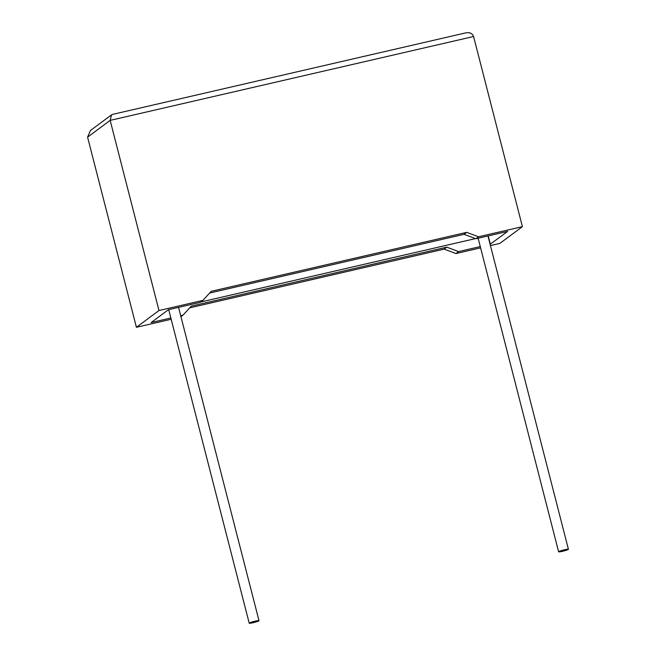 <?xml version="1.0" encoding="UTF-8"?>
<svg xmlns="http://www.w3.org/2000/svg" width="656" height="656" viewBox="0 0 656 656"><rect width="100%" height="100%" fill="white"/><g stroke="black" fill="none" stroke-linecap="round" stroke-linejoin="round"><path stroke-width="0.98" d="M253.06 622.716A5.051 0.508 -14.4 0 1 249.214 623.2A5.051 0.508 -14.4 0 1 255.143 621.166A5.051 0.508 -14.4 0 1 258.997 620.691A5.051 0.508 -14.4 0 1 253.06 622.716M564.562 549.761A5.051 0.508 165.6 0 0 558.625 551.794A5.051 0.508 165.6 0 0 562.479 551.311A5.051 0.508 165.6 0 0 568.416 549.277A5.051 0.508 165.6 0 0 564.562 549.761M113.086 114.267L465.26 32.997C469.483 32.029 472.263 33.202 473.583 36.515L522.406 226.656L478.519 236.783L466.695 232.355L211.216 291.313L202.86 300.399L200.219 302.359L168.453 309.689L151.167 322.539L170.847 317.996M202.86 300.399L158.982 310.526L110.159 120.384L87.584 137.153L90.421 130.528L111.495 114.874L110.159 120.384L473.583 36.515M171.175 319.267L136.407 327.295L158.982 310.526M180.695 315.716L182.934 315.2L180.941 316.684M136.407 327.295L87.584 137.153M522.406 226.656L499.831 243.425L490.434 245.59M480.594 247.861L455.953 253.552L444.128 249.124L189.707 307.836M480.266 246.582L458.593 251.584L446.769 247.164L191.29 306.122L182.934 315.2M490.106 244.311L507.646 231.412L475.879 238.743L464.054 234.323L209.641 293.035M488.212 235.898L490.36 244.253M200.703 302.006L475.469 238.595M478.519 236.783L475.879 238.743M458.593 251.584L455.953 253.552M466.695 232.355L464.054 234.323M446.769 247.164L444.128 249.124M112.643 114.341L111.495 114.874M249.214 623.2L168.699 309.632M558.625 551.794L478.117 238.226M568.416 549.277L487.966 235.955M258.997 620.691L178.547 307.361"/></g></svg>
